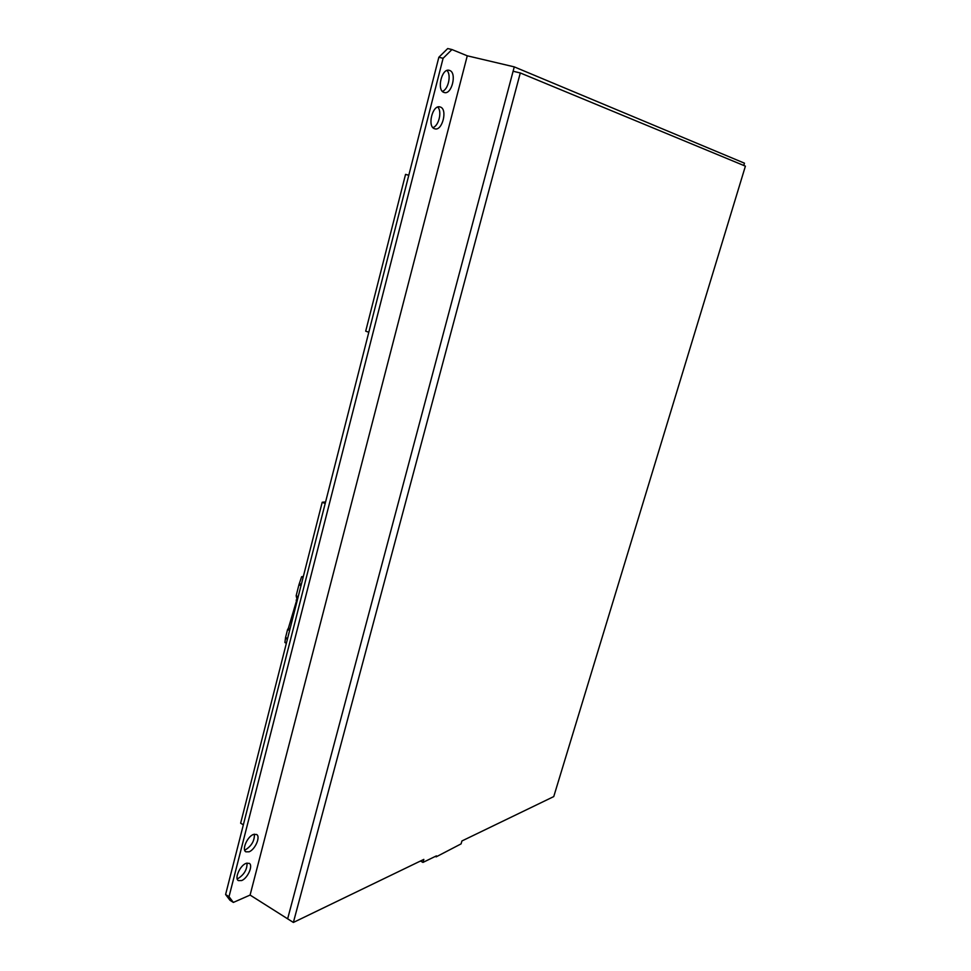 <?xml version="1.0" encoding="UTF-8"?>
<svg xmlns="http://www.w3.org/2000/svg" width="971" height="971" viewBox="0 0 971 971"><rect width="100%" height="100%" fill="white"/><g stroke="black" fill="none" stroke-linecap="round" stroke-linejoin="round"><path stroke-width="1.46" d="M743.774 165.471L744.466 163.177L514.266 66.878L467.269 55.808L250.093 895.068L293.376 922.45L520.298 72.959L745.4 166.15L553.749 796.584L461.917 840.971L461.079 843.884L436.137 856.871L435.336 856.41M514.266 66.878L287.634 918.821L513.101 71.247L520.298 72.959M436.137 856.871L436.428 855.876L422.955 862.418L423.829 859.396L293.376 922.45M422.955 862.418L420.492 860.998M241.645 880.563C247.678 878.354 253.395 865.367 249.244 863.328L246.064 863.353C240.068 865.44 234.217 878.561 238.381 880.612L241.645 880.563M237.167 878.755L238.235 878.415C244.243 874.507 247.18 869.385 247.047 863.049M249.025 851.822C255.106 849.734 260.847 836.517 256.562 834.465L253.492 834.441C247.435 836.395 241.573 849.746 245.857 851.822L249.025 851.822M244.619 850.001L245.59 849.71C251.695 845.814 254.62 840.631 254.378 834.174M434.68 128.767L434.79 128.803C442.291 131.437 447.934 109.092 440.264 107.016L440.045 106.944C432.471 104.334 426.949 126.97 434.68 128.767M432.896 127.577C438.783 126.048 442.278 111.398 437.763 107.065M444.002 92.439L444.293 92.524C451.746 95.049 457.183 72.789 449.646 70.446L449.245 70.325C441.732 67.824 436.416 90.376 444.002 92.439M442.375 91.323C448.262 89.66 451.551 74.791 446.963 70.482M443.104 58.284L438.843 57.265L447.704 48.55L451.952 49.545L443.104 58.284L229.022 896.682L233.356 902.423L250.093 895.068M467.269 55.808L451.952 49.545M438.843 57.265L225.6 894.509L229.022 896.682M225.6 894.509L229.957 900.251L233.356 902.423M286.36 643.275L284.904 642.535L285.559 637.486L287.598 629.463L288.326 628.419L289.928 629.232M303.353 576.446L301.617 576.725L298.947 584.736L296.155 595.745L296.98 599.241L288.326 628.419M287.38 639.282L285.923 638.53M301.617 576.725L303.098 577.442M299.845 583.68L301.326 584.396M300.998 585.731L298.947 584.736M296.155 595.745L298.194 596.74M297.211 600.6L296.143 600.078M288.982 628.286L290.038 628.82M289.613 630.482L287.598 629.463M285.559 637.486L287.574 638.517M325.588 501.946L322.214 502.238L240.638 823.19L243.345 824.828M408.803 175.217L405.55 174.379L365.703 331.16L368.798 332.276M325.176 503.548L322.214 502.238M408.779 175.326L405.55 174.379"/></g></svg>
